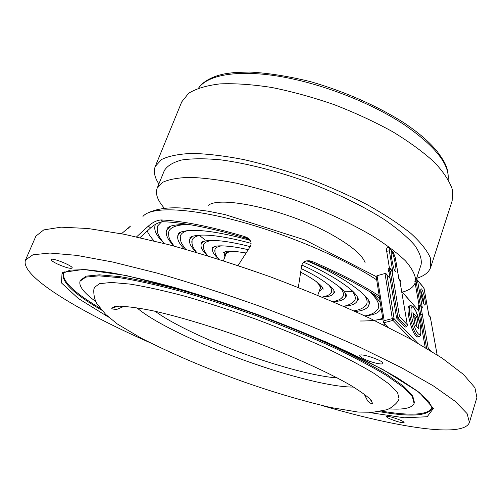 <?xml version="1.0" encoding="UTF-8"?>
<svg xmlns="http://www.w3.org/2000/svg" width="502" height="502" viewBox="0 0 502 502"><rect width="100%" height="100%" fill="white"/><g stroke="black" fill="none" stroke-linecap="round" stroke-linejoin="round"><path stroke-width="0.75" d="M155.25 166.451L181.743 101.868L188.62 93.297C196.087 88.641 206.56 85.503 220.039 83.884C235.118 83.263 252.368 84.461 271.777 87.486C292.038 91.565 312.802 97.275 334.062 104.611C355.033 112.73 374.574 121.766 392.683 131.731C409.463 141.953 423.406 152.169 434.525 162.372C443.774 172.311 449.748 181.467 452.453 189.844L452.17 200.831L430.722 267.259L430.396 257.953C427.24 250.667 420.764 242.51 410.962 233.48C399.272 224.099 384.745 214.536 367.389 204.785C348.702 195.171 328.634 186.255 307.193 178.041C285.506 170.473 264.422 164.33 243.947 159.611C224.394 155.852 207.125 153.781 192.14 153.405C178.831 153.976 168.616 156.022 161.506 159.548L155.25 166.451C153.33 171.464 154.541 177.306 158.877 183.977M416.641 278.303C424.253 276.006 428.946 272.322 430.722 267.259M415.694 280.11C415.223 274.625 411.822 268.212 405.484 260.883C397.415 253.115 386.578 244.894 372.967 236.229C350.189 222.825 323.715 210.595 293.538 199.532C273.753 192.831 254.646 187.371 236.222 183.148C218.665 179.754 203.21 177.827 189.85 177.357C177.99 177.721 168.917 179.377 162.623 182.339L157.139 188.237L164.311 170.636C167.141 165.905 172.939 162.359 181.705 159.994C192.172 158.431 205.243 158.394 220.924 159.874C245.993 163.232 275.755 170.736 305.938 181.454C335.913 192.749 363.486 206.228 384.802 219.845C397.735 228.837 407.699 237.302 414.677 245.252C419.848 252.713 421.987 259.164 421.103 264.61L416.083 280.003M402.378 292.114C409.23 290.269 413.472 287.219 415.116 282.952M157.139 188.237C155.131 193.797 157.584 200.518 164.518 208.393M365.111 262.671C362.306 255.141 351.808 246.156 333.629 235.708C291.361 211.204 221.413 194.971 208.324 205.293M136.569 236.862L148.303 226.157C152.614 222.336 156.888 220.265 161.111 219.932C182.521 220.911 210.376 226.452 244.669 236.574L247.109 237.59C251.138 240.263 252.098 243.382 249.996 246.959L238.055 265.52M127.885 228.63L130.533 226.051L121.484 233.737M298.332 287.426L301.614 266.135C302.386 262.132 305.172 260.375 309.979 260.864L312.664 261.68C339.609 273.226 361.804 284.672 379.23 295.998M383.402 322.591L384.168 320.703L377.084 275.692L376.149 276.376L383.402 322.591L387.619 326.946M383.49 322.83L392.953 320.389L392.288 318.607L394.095 318.72L386.986 274.927L386.176 273.816L385.003 273.521L392.288 318.607L384.168 320.703M411.703 339.678L392.953 320.389L394.095 318.72L417.444 342.916M386.772 274.487L390.098 278.441L396.58 318.042L397.923 317.697L406.551 326.746L405.233 327.084L396.58 318.042M425.181 347.428L418.806 310.857L401.65 291.292M417.884 336.88L417.168 337.062C413.755 334.57 410.856 327.392 408.484 315.52C407.58 309.125 407.95 305.913 409.588 305.881L410.159 305.737M419.007 329.061L415.047 324.788L419.007 329.061L416.886 316.85L415.443 317.954L413.974 318.331M414.991 324.455L413.071 313.267M416.886 316.85L413.052 312.959M390.6 269.103L389.489 270.716L389.081 268.225L390.123 268.363L392.79 271.638L389.339 250.774C389.056 248.666 389.288 247.975 390.041 248.71L393.468 252.845L395.338 257.972L398.795 278.585L400.477 280.53L399.655 279.664L399.799 280.505M399.655 279.664L407.36 325.221L406.551 326.746M400.489 280.605L400.169 282.469M400.477 280.53L398.808 278.415M392.79 271.638L390.506 268.808M389.081 268.225L388.209 269.091M388.623 271.638L389.489 270.716L390.387 271.839L397.923 317.697L399.492 316.511L391.943 270.791L389.075 272.197L388.623 271.638M389.307 277.349L389.891 277.192L389.075 272.197M419.252 305.191L418.078 305.498L418.599 309.684L418.053 309.822M377.084 275.692L385.003 273.521M419.032 305.254L414.884 281.603L415.236 280.235L417.3 279.909L417.463 280.273L416.089 281.283L420.331 305.36M418.015 306.314L419.239 305.994L419.308 305.178L420.444 305.448L420.845 306.107L419.239 305.994L420.682 314.202L422.289 314.315L420.845 306.107L422.37 307.99L420.764 305.843M426.185 348.024L428.212 348.018L430.942 350.923M424.46 305.003C426.631 306.471 424.234 293.143 421.605 288.983C419.396 287.32 421.787 300.842 424.46 305.003M424.127 288.888L423.374 287.269L417.469 280.116M422.37 307.99L417.463 280.273L424.002 288.186L428.833 315.168M428.884 315.451L430.314 317.107L428.884 315.281M437.104 354.807L430.352 317.308M414.884 281.603L416.089 281.283M395.199 271.444C393.267 269.587 389.935 250.944 391.667 251.766C393.342 251.533 397.358 272.354 395.476 271.638L395.199 271.444M249.795 239.812L246.677 238.381C212.352 228.165 184.567 222.612 163.319 221.715C159.134 222.053 154.898 224.13 150.6 227.946L140.014 237.628M379.543 297.981C361.929 286.115 338.775 274.061 310.079 261.824L306.421 260.883M199.507 235.451L205.262 240.151M223.854 252.142L224.444 252.475M322.34 288.305L323.012 288.43M344.949 291.273L352.385 291.392M168.791 226.986L168.772 227.331M168.013 228.084L168.452 227.186M163.639 242.905C156.354 235.764 153.537 229.841 155.187 225.128L155.607 224.268M382.85 319.059L374.963 320.238M157.44 231.667L157.101 227.481L157.49 226.132L161.562 221.859M173.667 245.591C167.411 239.278 165.102 234.07 166.752 229.966L170.492 226.226M381.074 307.757L380.936 308.347C379.55 312.545 374.423 315.036 365.569 315.814M168.879 236.498L168.509 232.646L168.967 231.133C170.762 227.124 176.88 224.902 187.315 224.463M369.579 291.606C376.695 298.345 379.663 303.741 378.489 307.808L377.868 309.257L375.094 311.962M184.303 248.91C179.308 243.865 177.137 239.598 177.796 236.116L178.618 234.208L181.184 231.886M368.675 300.497L369.133 303.93L368.531 305.913C366.786 309 362.381 310.857 355.303 311.485M180.645 240.464L180.256 236.398C180.839 233.737 183.33 231.798 187.729 230.581M364.515 295.276C367.094 299.041 367.746 302.135 366.473 304.545L363.548 307.4M196.627 252.456C190.873 247.059 188.589 242.623 189.781 239.153L192.153 236.392M357.386 296.864L357.418 300.497C356.087 303.917 351.482 305.831 343.6 306.245M192.065 243.947L192.078 240.1C193.088 237.515 196.332 235.833 201.817 235.049M350.873 289.598C354.556 293.733 355.949 297.115 355.052 299.744L352.58 302.687M203.517 248.013L203.31 245.641C203.787 249.927 203.586 250.241 207.652 255.769C202.331 250.906 200.204 246.94 201.246 243.859L203.335 241.449M345.583 293.501L345.621 296.695C344.435 299.725 340.243 301.376 333.058 301.652C337.363 300.566 339.923 299.6 340.732 298.759L342.897 296.72L341.209 298.401M203.31 245.641L203.542 244.794C204.427 242.522 207.313 241.067 212.195 240.42M339.484 287C342.797 290.645 344.058 293.62 343.268 295.929L342.897 296.72M218.464 258.8C213.733 254.583 211.819 251.144 212.71 248.496L214.279 246.589M333.912 290.363L333.88 292.835C332.851 295.433 329.161 296.82 322.824 296.996M214.963 252.017L215 249.412C215.703 247.593 217.937 246.4 221.696 245.823M328.735 284.998C331.238 287.859 332.167 290.212 331.533 292.057L329.883 294.065M224.902 256.924L224.168 253.046L225.229 251.659M322.271 287.169L322.184 288.914L319.128 291.405M225.348 255.75L225.492 254.225L227.036 251.339M321.098 285.763L320.985 287.326L319.542 290.219M225.492 254.225C226.138 252.569 228.316 251.558 232.024 251.182M317.389 282.419C319.981 285.105 320.991 287.282 320.414 288.957M223.453 260.726L225.869 254.37C226.59 252.537 229.182 251.502 233.656 251.257M316.097 281.427C319.354 284.502 320.665 286.968 320.031 288.826L317.779 295.245M100.544 308.429C74.867 293.268 62.493 281.584 63.415 273.377M63.591 272.893L64.036 272.059M431.846 408.201C427.252 415.066 410.259 416.001 380.861 411.012M321.876 405.49C395.683 427.158 463.679 438.409 469.433 422.427L467.111 413.629L455.264 401.374L433.314 385.862L401.343 367.615L360.367 347.478C329.143 333.46 295.753 319.774 260.212 306.415C224.438 293.676 190.107 282.582 157.208 273.132L112.912 262.063L76.712 255.367L49.936 253.046L32.981 254.765L25.527 259.98C19.641 275.723 77.615 310.493 146.96 341.31L149.157 342.289M363.937 358.899C360.994 357.411 359.589 356.294 359.721 355.535C359.997 352.592 384.312 360.869 382.819 363.404C382.606 365.205 370.671 362.337 363.937 358.899M389.583 418.693C387.5 417.708 386.484 417.011 386.54 416.597C386.571 414.884 405.014 421.165 404.079 422.577C401.782 423.035 396.95 421.743 389.583 418.693M57.837 264.196C53.375 262.063 51.166 260.538 51.217 259.609C51.631 257.193 73.681 266.11 72.175 268.068C70.393 268.859 65.611 267.572 57.837 264.196M388.774 408.823C403.671 409.896 412.111 408.088 414.1 403.395L414.407 402.416L412.631 395.576L403.451 386.107L386.622 374.247C371.687 365.28 353.358 355.642 331.634 345.338C308.335 334.884 283.505 324.706 257.143 314.804C230.613 305.354 205.08 297.102 180.538 290.043C157.289 283.894 137.071 279.419 119.878 276.633L99.365 274.826L86.244 276.138L80.471 280.21L80.075 281.158C78.563 286.027 83.84 292.854 95.913 301.652M25.527 259.98L35.918 236.109L43.774 229.897L61.049 227.168L88.051 228.504L124.327 234.296L168.547 244.618C201.321 253.648 235.457 264.46 270.954 277.054C306.195 290.351 339.252 304.124 370.112 318.375L410.548 339.038L441.992 358.026L463.478 374.436L474.911 387.676L476.9 397.484L469.433 422.427M370.187 399.667L370.627 399.711M115.655 306.402L116.018 306.653M398.644 399.837L399.09 398.958L397.628 392.759L389.307 384.137L373.921 373.306C360.254 365.117 343.493 356.32 323.627 346.913C302.336 337.375 279.658 328.088 255.587 319.046C231.366 310.412 208.048 302.869 185.633 296.412C164.392 290.777 145.906 286.673 130.181 284.107L111.444 282.45L99.515 283.668L94.401 287.458L94.175 288.412M136.889 307.764C153.367 322.177 197.28 343.268 242.46 359.639C286.592 375.734 332.142 387.406 353.533 387.048M155.212 311.303C172.431 323.991 207.872 340.682 244.386 353.923C279.959 366.874 316.448 376.531 337.256 377.918M414.1 403.395L412.311 396.586L403.119 387.149L386.276 375.314C371.329 366.36 352.988 356.734 331.251 346.443C307.946 335.995 283.103 325.823 256.735 315.915C230.198 306.458 204.659 298.201 180.111 291.135C156.862 284.967 136.644 280.48 119.451 277.669L98.944 275.836L85.836 277.11L80.075 281.158M198.673 88.051C207.571 74.949 237.553 69.471 279.263 76.342C320.929 83.225 370.532 102.433 403.928 124.496C434.688 145.668 449.434 163.953 448.161 179.346M142.926 216.5C150.305 206.837 185.853 207.276 236.128 220.503C286.328 233.694 344.265 258.373 376.701 279.884M386.986 274.927L390.098 278.441M401.694 291.53L418.806 310.857M412.198 306.509L410.856 305.555C409.224 305.58 408.86 308.793 409.77 315.193C412.148 327.059 415.041 334.244 418.448 336.742L419.095 336.61M411.471 315.356C408.804 298.445 417.771 309.646 420.375 326.087C423.211 342.966 414.194 332.5 411.471 315.356M412.933 312.464L415.047 324.788M413.554 315.877L415.443 317.954L416.936 326.626M393.468 252.845L389.954 248.434M390.041 248.71L389.615 248.019C387.23 246.702 386.258 247.8 386.684 251.32L386.753 251.502M389.339 250.774L386.684 251.32L389.445 268.168M407.229 324.687L399.492 316.511M391.943 270.791L390.606 269.116M419.446 314.522L420.682 314.202L426.574 347.93M428.212 348.018L422.289 314.315M420.764 290.652C422.646 295 423.625 299.317 423.701 303.61M244.669 236.574L246.677 238.381M148.303 226.157L150.6 227.946M163.319 221.715L161.111 219.932M312.664 261.68L310.079 261.824M102.245 310.474C74.603 294.436 61.583 282.224 63.189 273.841L64.978 271.569M431.82 405.817L431.72 408.703C427.535 416.139 409.707 417.068 378.244 411.477M369.202 412.518L404.273 417.783L427.158 416.748L433.427 408.408L419.195 392.357L382.725 369.416L326.313 342.082L257.281 314.409L186.7 290.991L125.971 275.46L83.307 269.436L62.079 272.511L61.482 282.933L78.293 298.489L108.476 317.107M448.192 179.409C448.669 167.668 444.672 161.82 437.267 151.554C429.543 142.041 418.317 132.384 403.583 122.57C377.41 105.978 344.322 91.377 310.587 81.669C288.386 76.204 267.974 72.991 249.35 72.031L234.516 72.526L227.149 73.455C210.884 75.871 201.195 83.483 198.61 88.07M149.113 212.384C158.337 208.336 170.473 206.975 185.52 208.299L207.916 211.154L224.971 214.561L304.827 239.918L376.186 276.589M417.168 337.062L418.448 336.742C419.779 336.434 422.031 336.961 420.023 323.997L415.863 310.901L413.328 306.797L410.856 305.555M407.329 325.014L399.78 280.191M400.583 280.925L400.496 280.398M398.801 278.378L395.407 258.141M393.361 252.525L395.394 258.072M388.554 271.45L388.14 268.915M420.701 289.968L421.354 295.546L424.014 304.312M428.877 315.262L424.108 288.625M430.358 317.176L430.201 316.781M437.135 354.832L430.365 317.226M247.109 237.59L249.117 239.404M309.979 260.858L307.387 261.009C344.661 276.922 371.041 297.228 369.679 303.886L369.133 303.93M168.032 228.04L168.346 227.249M383.522 324.901L385.31 324.643M147.224 231.033C148.46 233.901 150.744 237.201 154.095 240.941M157.49 226.132L157.113 229.671M167.317 228.968L167.091 228.498C168.885 225.605 176.202 224.281 189.041 224.526M369.999 291.857C374.975 295.992 378.401 299.612 380.284 302.719M360.103 321.004C371.386 321.048 378.916 320.075 382.693 318.073M157.101 227.481C157.327 233.003 157.396 234.785 164.123 243.464M168.49 233.104L168.49 233.543M178.618 234.208L178.235 233.825C180.318 232.872 175.706 232.746 187.491 230.606C201.465 229.414 222.355 232.658 250.159 240.326M364.941 315.934C369.867 314.892 373.243 313.574 375.082 311.974L377.868 309.257M168.509 232.646C168.967 237.628 168.327 238.023 174.068 246.087M180.256 236.398L180.538 240.05M366.473 304.545C366.749 304.77 365.889 305.636 363.9 307.155M177.796 236.116C177.564 235.67 178.254 234.453 179.867 232.451M369.227 304.068L368.531 305.913M190.227 238.281L189.649 238.03L190.565 237.132C191.889 236.637 190.17 236.637 196.834 235.375C208.725 234.133 226.81 236.793 251.1 243.351M303.672 262.232C329.193 273.264 350.208 287.307 355.504 294.228C357.575 296.82 358.484 298.652 358.246 299.725L357.644 299.543M354.017 310.901C363.09 309.188 365.268 305.988 366.265 304.902M180.18 236.8C180.739 241.525 180.231 241.933 185.665 249.293M192.078 240.1L191.827 242.359M355.052 299.744C354.468 300.566 355.818 299.311 353.784 301.633M189.781 239.153L191.72 236.555M357.65 299.568L357.418 300.497M201.672 243.05L200.951 242.893C202.162 242.159 200.135 242.159 205.927 240.847C215.32 239.542 230.073 241.468 250.197 246.626M301.853 265.081C323.445 274.293 342.201 288.079 344.272 291.706C345.928 293.802 346.662 295.276 346.474 296.149L345.822 295.803M343.55 306.22C347.566 305.894 353.213 302.543 352.686 302.606L354.619 300.673M191.808 241.085C192.279 245.673 191.971 246.055 196.677 252.475M203.542 244.794L203.329 246.633M343.268 295.929L342.245 297.466M201.246 243.859L202.933 241.587M345.834 295.835L345.621 296.695M213.061 247.812L212.114 247.806L215.854 246.231C219.468 245.277 233.719 246.024 248.195 249.751M301.238 268.583C318.136 276.809 328.942 283.944 333.654 289.993L334.778 292.697L334.05 292.089M215 249.412L214.825 250.843M331.533 292.057L330.749 293.262M212.71 248.496L213.984 246.677M334.056 292.126L333.88 292.835M224.45 252.5L223.233 252.669L226.484 251.414C228.498 250.699 235.036 251.22 246.118 252.989M300.685 272.159C312.721 278.604 319.969 283.68 322.416 287.376L323.144 289.234L322.322 288.311M322.246 297.096C329.582 295.358 329.469 294.385 331.22 292.716M214.812 250.115C214.687 252.989 216.029 256.033 218.841 259.252M224.419 252.525L225.04 251.703M322.384 287.326L322.334 288.355M63.189 273.841L62.562 273.483L70.01 270.145L85.76 269.649L109.047 272.36C128.11 275.786 150.18 280.907 175.261 287.715C201.622 295.427 228.962 304.331 257.281 314.44C285.431 325.001 312.062 335.844 337.175 346.97C360.731 357.957 380.886 368.292 397.653 377.981L417.187 390.939L428.896 401.481L432.429 408.835L431.72 408.703M368.575 397.684L371.417 400.64M114.456 306.609L118.528 306.182M399.09 398.958C398.362 402.328 390.311 409.375 385.592 409.965L372.999 412.261L358.183 412.079L330.567 407.48C298.615 399.874 266.97 390.361 235.633 378.941C202.413 366.818 170.944 353.232 141.244 338.197L117.173 323.884L105.74 314.459L97.608 304.582C94.382 301.087 92.782 290.501 94.401 287.458M364.201 394.133L367.721 401.073C370.827 403.69 372.434 404.411 372.54 403.244L370.175 399.228C366.673 395.84 360.172 391.209 350.685 385.341C329.256 372.93 295.427 357.455 257.752 343.098C219.863 328.91 181.649 317.189 153.348 310.889C139.882 308.115 128.499 306.54 119.194 306.164L111.908 307.87C111.243 308.824 112.931 309.314 116.979 309.32L124.163 306.295"/></g></svg>
